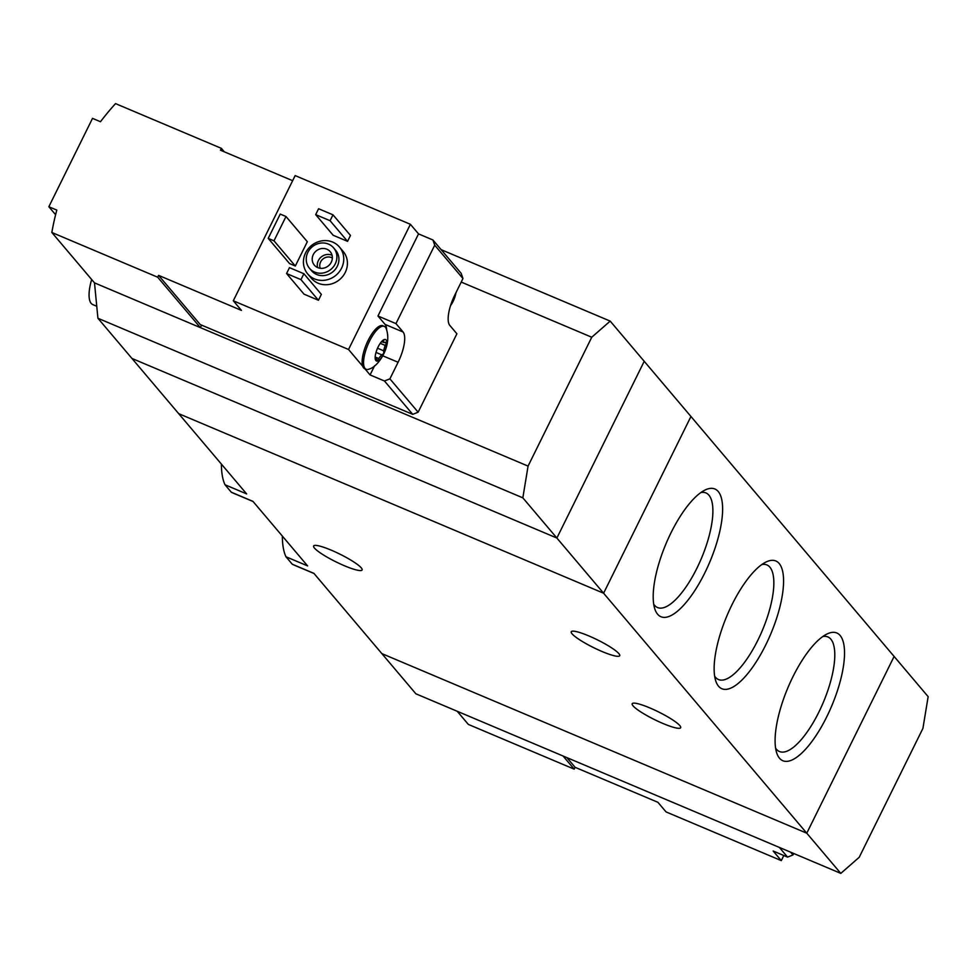 <?xml version="1.0" encoding="UTF-8"?>
<svg xmlns="http://www.w3.org/2000/svg" width="977" height="977" viewBox="0 0 977 977"><rect width="100%" height="100%" fill="white"/><g stroke="black" fill="none" stroke-linecap="round" stroke-linejoin="round"><path stroke-width="1.47" d="M221.388 464.087A100.692 34.451 112.9 0 0 225.003 484.763L231.305 492.213L252.945 501.36L307.596 565.903L285.956 556.756L292.257 564.205L313.898 573.352L381.86 653.613L806.77 833.198L894.114 656.459L928.15 696.662L922.923 728.39L859.235 857.256L840.806 873.389L806.77 833.198L894.114 656.459L644.222 361.307L556.878 538.034L131.956 358.449L97.92 318.258L94.5 282.866L51.842 232.477A249.648 231.146 -40.3 0 1 56.813 210.104L48.85 206.733L92.522 118.364L100.484 121.734A249.648 231.146 -40.3 0 1 115.53 103.611L221.376 148.345L220.46 150.189L292.648 180.696M231.305 492.213A100.692 34.451 112.9 0 0 232.624 492.872L253.08 501.519M225.003 484.763L246.644 493.91L178.681 413.65L603.603 593.222L806.77 833.198L381.86 653.613L415.884 693.804L840.806 873.389M292.257 564.205A100.692 34.451 112.9 0 0 293.576 564.865L314.032 573.499M282.341 536.08A100.692 34.451 112.9 0 0 285.956 556.756M718.229 491.504A69.33 23.717 112.9 0 0 705.089 490.014A69.33 23.717 112.9 0 0 666.058 543.615A69.33 23.717 112.9 0 0 654.822 608.964A69.33 23.717 112.9 0 0 701.706 578.909A69.33 23.717 112.9 0 0 718.229 491.504M779.182 563.497A69.33 23.717 112.9 0 0 766.041 562.007A69.33 23.717 112.9 0 0 727.01 615.608A69.33 23.717 112.9 0 0 715.762 680.957A69.33 23.717 112.9 0 0 762.658 650.902A69.33 23.717 112.9 0 0 779.182 563.497M840.135 635.49A69.33 23.717 112.9 0 0 826.994 634A69.33 23.717 112.9 0 0 787.963 687.6A69.33 23.717 112.9 0 0 776.715 752.949A69.33 23.717 112.9 0 0 823.611 722.895A69.33 23.717 112.9 0 0 840.135 635.49M441.128 249.66L610.185 321.103L644.222 361.307L556.878 538.034L131.956 358.449L178.681 413.65L603.603 593.222L690.947 416.495L603.603 593.222L522.842 497.843L528.068 466.102L200.346 327.6L201.58 325.121M663.041 723.517A27.051 4.335 26.3 0 1 632.192 703.733A27.051 4.335 26.3 0 1 658.351 711.83A27.051 4.335 26.3 0 1 680.676 727.706A27.051 4.335 26.3 0 1 663.041 723.517M602.088 651.525A27.051 4.335 26.3 0 1 571.24 631.753A27.051 4.335 26.3 0 1 597.399 639.85A27.051 4.335 26.3 0 1 619.723 655.714A27.051 4.335 26.3 0 1 602.088 651.525M344.466 565.768A27.051 4.335 26.3 0 1 313.617 545.984A27.051 4.335 26.3 0 1 339.776 554.081A27.051 4.335 26.3 0 1 362.101 569.945A27.051 4.335 26.3 0 1 344.466 565.768M775.604 748.138A62.21 21.286 112.9 0 0 779.426 751.521A62.21 21.286 112.9 0 0 821.107 707.385A62.21 21.286 112.9 0 0 830.853 639.19A62.21 21.286 112.9 0 0 827.861 636.931A62.21 21.286 112.9 0 0 822.756 636.552M714.651 676.145A62.21 21.286 112.9 0 0 718.474 679.54A62.21 21.286 112.9 0 0 760.155 635.404A62.21 21.286 112.9 0 0 769.9 567.197A62.21 21.286 112.9 0 0 766.908 564.938A62.21 21.286 112.9 0 0 761.804 564.559M653.698 604.152A62.21 21.286 112.9 0 0 657.533 607.547A62.21 21.286 112.9 0 0 699.202 563.411A62.21 21.286 112.9 0 0 708.948 495.205A62.21 21.286 112.9 0 0 705.956 492.945A62.21 21.286 112.9 0 0 700.863 492.567M790.662 852.2L792.994 854.948L793.715 853.483M779.377 847.425L787.572 857.11L792.994 854.948M566.904 757.627L575.099 767.311L657.924 802.312L666.045 811.911L781.295 860.615L773.161 851.016L787.572 857.11M457.212 711.268L468.337 724.409L574.183 769.143L575.099 767.311M783.81 855.51L781.295 860.615M563.057 756.003L574.183 769.143M377.635 360.867L375.18 356.727M375.156 357.521A11.651 3.981 112.9 0 0 375.156 357.619A11.651 3.981 112.9 0 0 375.889 360.586A11.651 3.981 112.9 0 0 378.001 360.879A11.651 3.981 112.9 0 0 383.827 353.637A11.651 3.981 112.9 0 0 386.819 343.025A11.651 3.981 112.9 0 0 383.973 339.666A11.651 3.981 112.9 0 0 382.19 340.961A11.651 3.981 112.9 0 0 378.136 346.908A11.651 3.981 112.9 0 0 375.156 357.521L375.156 357.606M375.998 352.416L381.628 354.798L378.661 358.486L378.001 360.879M381.628 354.798L383.827 353.637L383.619 350.78L385.133 345.382L386.819 343.025L383.277 342.316L383.973 339.666L381.775 341.413M383.082 340.265L383.973 339.666M386.819 343.025L385.17 342.243M450.556 305.557A11.651 3.981 112.9 0 0 453.108 301.343A11.651 3.981 112.9 0 0 455.929 292.77M418.144 412.196L456.894 333.78L449.786 325.378A25.793 8.83 -67.1 0 1 454.769 295.115L462.964 278.543L461.181 273.34L432.933 239.988L418.535 233.894L410.401 224.295L295.164 175.591L233.295 300.782L241.429 310.381L158.592 275.367L200.248 324.559L412.721 414.358L418.144 412.196L389.896 378.844L384.474 381.006L370.075 374.924L374.618 365.716M412.721 414.358L384.474 381.006M462.964 278.543L434.716 245.19L395.966 323.607L377.952 315.998L418.535 233.894M389.896 378.844L398.091 362.272A25.793 8.83 -67.1 0 0 403.074 332.009L395.966 323.607M432.933 239.988L434.716 245.19M233.295 300.782L348.533 349.485L362.699 366.216A23.301 7.975 -67.1 0 1 368.182 340.326A23.301 7.975 -67.1 0 1 382.85 325.768L384.291 326.379A23.301 7.975 112.9 0 0 368.683 342.903A23.301 7.975 112.9 0 0 365.032 368.451A23.301 7.975 112.9 0 0 366.155 369.294A23.301 7.975 112.9 0 0 369.404 368.976C378.001 366.876 392.351 346.273 386.33 328.931A23.301 7.975 112.9 0 0 384.291 326.379M362.699 366.216A23.301 7.975 112.9 0 0 363.591 367.853A23.301 7.975 112.9 0 0 364.714 368.695A23.301 7.975 112.9 0 0 364.848 368.744L370.075 374.924M339.471 247.059L343.135 251.382A20.81 19.259 139.7 0 1 342.854 276.247A20.81 19.259 139.7 0 1 318.16 283.232A20.81 19.259 139.7 0 1 311.37 278.262L307.718 273.939A20.81 19.259 139.7 0 1 311.15 245.801A20.81 19.259 139.7 0 1 339.471 247.059A20.81 19.259 139.7 0 1 339.19 271.924A20.81 19.259 139.7 0 1 314.496 278.909A20.81 19.259 139.7 0 1 307.718 273.939M347.556 241.356L333.157 235.262L315.681 214.635L318.587 208.736L332.998 214.83L350.474 235.457L347.556 241.356L330.079 220.717L315.681 214.635M318.441 300.269L304.042 294.175L286.566 273.536L289.473 267.649L303.884 273.731L321.36 294.37L318.441 300.269L300.965 279.63L286.566 273.536M295.323 266.013L289.558 263.582L268.223 238.376L280.24 214.085L285.992 216.515L307.328 241.71L295.323 266.013L273.987 240.818L268.223 238.376M348.533 349.485L410.401 224.295M224.307 151.814L221.376 148.345M158.592 275.367L157.688 277.212L51.842 232.477M94.5 282.866L200.346 327.6L157.688 277.212M461.217 282.072L591.757 337.236L610.185 321.103M97.92 318.258L522.842 497.843M591.757 337.236L528.068 466.102M314.655 272.094A15.815 14.643 139.7 0 1 309.501 268.321A15.815 14.643 139.7 0 1 312.103 246.925A15.815 14.643 139.7 0 1 333.633 247.889A15.815 14.643 139.7 0 1 333.426 266.782A15.815 14.643 139.7 0 1 314.655 272.094M317.733 267.613A10.405 9.636 139.7 0 1 314.35 265.121A10.405 9.636 139.7 0 1 316.06 251.052A10.405 9.636 139.7 0 1 330.226 251.687A10.405 9.636 139.7 0 1 330.079 264.12A10.405 9.636 139.7 0 1 317.733 267.613M333.633 247.889L335.661 250.283A15.815 14.643 139.7 0 1 335.453 269.188A15.815 14.643 139.7 0 1 316.682 274.488A15.815 14.643 139.7 0 1 311.529 270.714L309.501 268.321M317.574 267.539A10.405 9.636 139.7 0 1 321.14 257.049A10.405 9.636 139.7 0 1 332.07 255.266M320.224 268.284A8.378 7.755 139.7 0 1 322.85 259.076A8.378 7.755 139.7 0 1 332.363 258.001M332.998 214.83L330.079 220.717M303.884 273.731L300.965 279.63M91.655 279.507A33.291 11.394 112.9 0 0 91.179 303.383A33.291 11.394 112.9 0 0 92.778 304.592L96.418 306.119M285.992 216.515L273.987 240.818M55.616 214.72L48.85 206.733M403.074 332.009L385.06 324.401A25.793 8.83 -67.1 0 1 386.684 330.079M385.06 324.401L377.952 315.998M398.091 362.272L382.85 355.836M375.889 357.313L378.661 358.486M377.537 348.215L383.619 350.78M380.248 343.318L385.133 345.382M450.25 306.57L456.479 291.659M364.714 368.695L366.155 369.294M381.58 341.608L383.277 342.329"/></g></svg>

